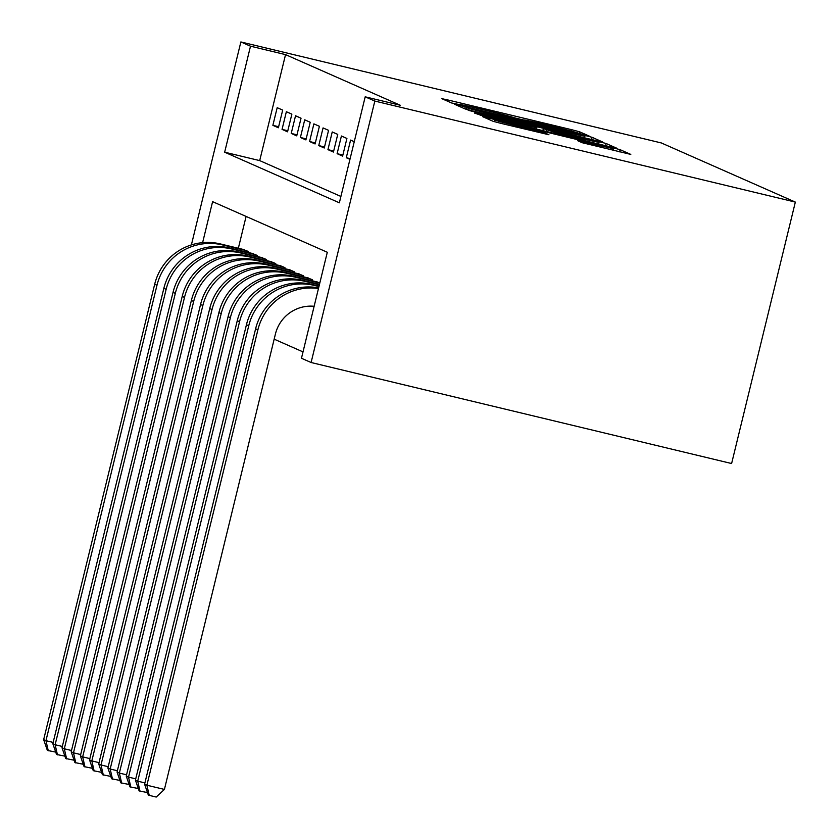 <?xml version="1.0" encoding="UTF-8"?>
<svg xmlns="http://www.w3.org/2000/svg" width="839" height="839" viewBox="0 0 839 839"><rect width="100%" height="100%" fill="white"/><g stroke="black" fill="none" stroke-linecap="round" stroke-linejoin="round"><path stroke-width="1.26" d="M584.919 135.121L589.146 136.023L579.539 131.775L571.758 129.72L447.932 99.977L441.891 98.687L451.518 102.945L459.908 104.718A22.852 0.556 13.7 0 1 459.73 104.592A22.852 0.556 13.7 0 1 479.048 108.734L489.368 111.209A22.852 0.556 13.7 0 1 514.255 117.764L523.893 120.082A22.852 0.556 13.7 0 1 523.704 119.956A22.852 0.556 13.7 0 1 543.022 124.099L553.341 126.574A22.852 0.556 13.7 0 1 578.239 133.139L584.919 135.121M582.235 142.724L630.792 154.407L620.105 149.678L612.334 147.633L482.467 116.59L493.154 121.319L500.935 123.364L548.937 134.743L544.322 132.698L501.04 121.949L494.769 120.061L510.92 123.522L607.132 146.804L613.403 148.692L577.631 140.679L582.235 142.724M365.196 96.821L374.834 101.068L795.341 202.094L661.373 142.966L240.866 41.95L250.504 46.197L224.663 152.195L339.355 202.807L365.196 96.821L400.234 105.242L285.543 54.619L250.504 46.197M596.749 140.753L602.727 142.011L592.103 137.323L584.322 135.268L454.455 104.225L465.142 108.955L472.923 111.01L596.749 140.753M606.104 143.5L616.791 148.23L610.75 146.94L486.924 117.187L474.538 113.097L530.793 126.448L536.834 127.748L533.761 126.374L468.204 110.297L598.322 141.455L606.104 143.5L605.569 145.692M282.691 110.098L277.185 107.675L272.874 125.336L278.38 127.769L282.691 110.098M291.867 114.146L286.361 111.723L282.051 129.384L287.557 131.817L291.867 114.146M301.044 118.205L295.538 115.772L291.227 133.432L296.733 135.866L301.044 118.205M310.22 122.253L304.714 119.82L300.404 137.481L305.91 139.914L310.22 122.253M319.397 126.301L313.891 123.868L309.581 141.529L315.086 143.962L319.397 126.301M328.563 130.349L323.057 127.916L318.757 145.587L324.263 148.01L328.563 130.349M337.739 134.397L332.234 131.964L327.934 149.636L333.44 152.058L337.739 134.397M346.916 138.445L341.41 136.012L337.11 153.684L342.616 156.106L346.916 138.445M354.257 141.686L350.587 140.071L346.287 157.732L349.947 159.347M285.543 54.619L259.702 160.606L340.907 196.452M274.164 339.166L303.015 351.898M246.1 216.431L238.339 248.26M242.66 249.298L248.239 251.417L247.998 252.424M251.836 253.347L257.416 255.476L257.174 256.472M261.013 257.395L266.592 259.524L266.351 260.52M270.189 261.443L275.769 263.572L275.517 264.568M279.366 265.491L284.945 267.62L284.694 268.616M288.543 269.539L294.122 271.668L293.87 272.675M297.709 273.598L303.288 275.716L303.047 276.723M306.885 277.646L312.465 279.765L312.223 280.771M316.062 281.694L319.806 283.005M202.619 242.639L212.603 201.654L327.304 252.266L301.463 358.263L311.101 362.511L731.608 463.537L795.341 202.094M311.101 362.511L374.834 101.068M240.866 41.95L191.386 244.915M259.702 160.606L224.663 152.195M272.874 125.336L278.642 126.72M282.051 129.384L287.819 130.769M291.227 133.432L296.985 134.817M300.404 137.481L306.162 138.865M309.581 141.529L315.338 142.913M318.757 145.587L324.515 146.972M327.934 149.636L333.691 151.02M337.11 153.684L342.868 155.068M346.287 157.732L350.125 158.655M583.462 135.446L466.442 107.591A22.852 0.556 13.7 0 0 491.339 114.156L565.633 132.006A22.852 0.556 13.7 0 0 584.951 136.138A22.852 0.556 13.7 0 0 584.762 136.023L583.462 135.446M582.906 138.97L599.056 142.431L592.785 140.543L543.326 128.65L554.191 132.069L582.906 138.97L582.612 140.176M55.731 752.101L47.372 750.423L43.659 739.662L45.956 740.68L156.977 285.27A54.566 54.042 -66.2 0 1 222.45 244.904L246.635 250.714M43.659 739.662L154.68 284.264A54.566 54.042 -66.2 0 1 220.164 243.887L244.338 249.697M48.284 750.821L45.956 740.68L53.161 742.41M64.907 756.149L56.538 754.471L52.836 743.711L55.133 744.728L166.143 289.319A54.566 54.042 -66.2 0 1 231.627 248.952L255.811 254.762M52.836 743.711L163.857 288.312A54.566 54.042 -66.2 0 1 229.341 247.945L253.514 253.745M57.461 754.869L55.133 744.728L62.327 746.458M74.084 760.197L65.715 758.519L62.013 747.769L64.309 748.776L175.32 293.367A54.566 54.042 -66.2 0 1 240.803 253L264.988 258.811M62.013 747.769L173.033 292.36A54.566 54.042 -66.2 0 1 238.507 251.994L262.691 257.804M66.638 758.917L64.309 748.776L71.504 750.506M83.25 764.256L74.891 762.567L71.189 751.817L73.486 752.824L184.496 297.426A54.566 54.042 -66.2 0 1 249.98 257.049L274.164 262.859M71.189 751.817L182.21 296.408A54.566 54.042 -66.2 0 1 247.683 256.042L271.867 261.852M75.814 762.976L73.486 752.824L80.68 754.555M92.426 768.304L84.068 766.615L80.366 755.866L82.662 756.872L193.673 301.474A54.566 54.042 -66.2 0 1 259.157 261.097L283.341 266.907M80.366 755.866L191.376 300.456A54.566 54.042 -66.2 0 1 256.86 260.09L281.044 265.9M84.991 767.024L82.662 756.872L89.857 758.603M101.603 772.352L93.244 770.663L89.542 759.914L91.829 760.921L202.849 305.522A54.566 54.042 -66.2 0 1 268.333 265.155L292.507 270.955M89.542 759.914L200.552 304.505A54.566 54.042 -66.2 0 1 266.036 264.138L290.221 269.948M94.167 771.072L91.829 760.921L99.033 762.651M110.779 776.4L102.421 774.712L98.719 763.962L101.005 764.979L212.026 309.57A54.566 54.042 -66.2 0 1 277.51 269.204L301.683 275.014M98.719 763.962L209.729 308.553A54.566 54.042 -66.2 0 1 275.213 268.186L299.397 273.996M103.333 775.121L101.005 764.979L108.21 766.71M119.956 780.448L111.597 778.76L107.895 768.01L110.182 769.027L221.202 313.618A54.566 54.042 -66.2 0 1 286.686 273.252L310.86 279.062M107.895 768.01L218.906 312.601A54.566 54.042 -66.2 0 1 284.39 272.235L308.574 278.045M112.51 779.169L110.182 769.027L117.387 770.758M129.133 784.496L120.774 782.818L117.061 772.058L119.358 773.076L230.379 317.666A54.566 54.042 -66.2 0 1 295.863 277.3L319.795 283.047M117.061 772.058L228.082 316.66A54.566 54.042 -66.2 0 1 293.566 276.283L317.74 282.093M121.686 783.217L119.358 773.076L126.563 774.806M138.309 788.545L129.951 786.867L126.238 776.106L128.535 777.124L239.555 321.715A54.566 54.042 -66.2 0 1 305.029 281.348L319.376 284.788M126.238 776.106L237.259 320.708A54.566 54.042 -66.2 0 1 302.743 280.331L319.481 284.358M130.863 787.265L128.535 777.124L135.74 778.854M147.486 792.593L139.127 790.915L135.415 780.155L137.711 781.172L248.732 325.763A54.566 54.042 -66.2 0 1 314.206 285.396L318.946 286.539M135.415 780.155L246.435 324.756A54.566 54.042 -66.2 0 1 311.919 284.39L319.051 286.099M140.04 791.313L137.711 781.172L144.916 782.902M314.132 306.287A36.371 36.025 113.8 0 0 275.423 334.027L164.413 789.426L156.222 797.05L149.216 795.362L148.293 794.963L144.591 784.213L255.612 328.804A54.566 54.042 -66.2 0 1 318.61 287.903M144.591 784.213L146.888 785.22L257.898 329.811A54.566 54.042 -66.2 0 1 318.463 288.511M149.216 795.362L146.888 785.22L164.413 789.426M447.627 101.225L447.932 99.977M571.411 131.136L571.758 129.72M579.109 133.527L579.539 131.775M460.192 106.773L460.496 105.525M591.568 139.505L592.103 137.323M464.712 108.766L465.131 107.014M466.044 109.248L466.442 107.591M491.046 115.363L491.339 114.156M565.339 133.212L565.633 132.006M480.307 115.499L480.579 114.387M530.5 127.654L530.793 126.448M598.176 142.064L598.322 141.455M542.917 130.643L543.389 128.692M546.074 131.398L546.409 130.024M553.887 133.275L554.191 132.069M583.399 143.081L583.671 141.969M596.959 146.437L597.253 145.231M515.44 126.857L515.733 125.651M536.247 131.849L536.551 130.643M544.071 133.726L544.322 132.698M488.204 119.138L488.508 117.88M612.187 148.22L612.334 147.633M619.581 151.869L620.105 149.678M220.164 243.887L222.45 244.904M154.68 284.264L156.977 285.27M229.341 247.945L231.627 248.952M163.857 288.312L166.143 289.319M238.507 251.994L240.803 253M173.033 292.36L175.32 293.367M247.683 256.042L249.98 257.049M182.21 296.408L184.496 297.426M256.86 260.09L259.157 261.097M191.376 300.456L193.673 301.474M266.036 264.138L268.333 265.155M200.552 304.505L202.849 305.522M275.213 268.186L277.51 269.204M209.729 308.553L212.026 309.57M284.39 272.235L286.686 273.252M218.906 312.601L221.202 313.618M293.566 276.283L295.863 277.3M228.082 316.66L230.379 317.666M302.743 280.331L305.029 281.348M237.259 320.708L239.555 321.715M311.919 284.39L314.206 285.396M246.435 324.756L248.732 325.763M255.612 328.804L257.898 329.811M464.67 108.745L465.1 106.993M584.542 137.827L584.951 136.138M536.499 129.101L536.834 127.748M598.668 144.035L599.056 142.431M542.854 130.622L543.326 128.65M613.015 150.296L613.403 148.692M494.37 121.697L494.769 120.061"/></g></svg>
